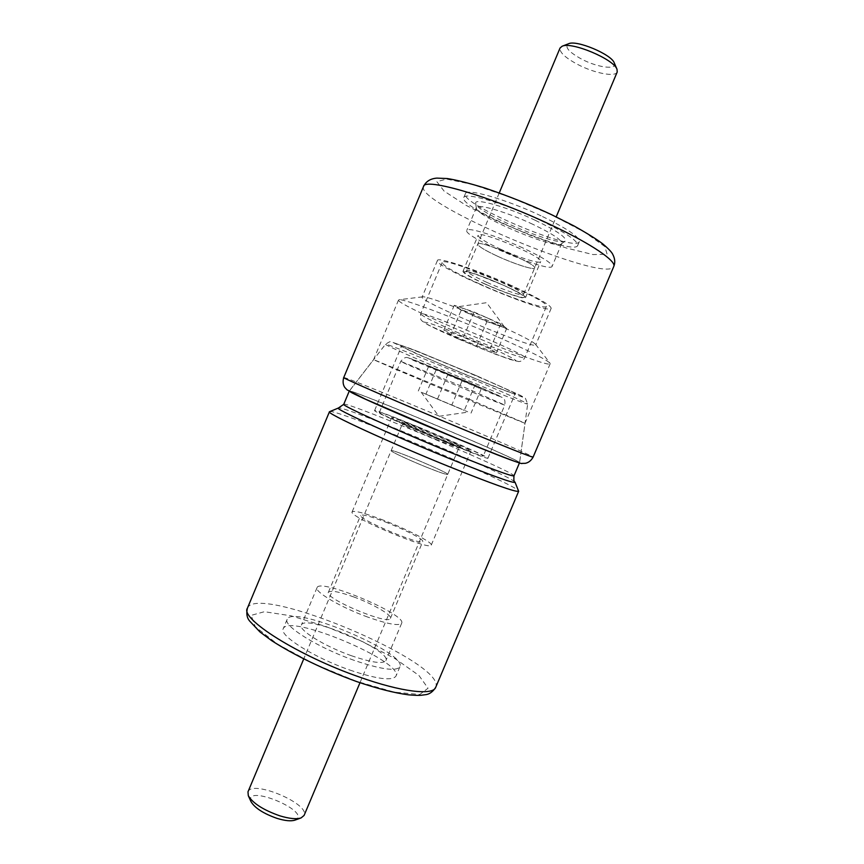 <?xml version="1.0" encoding="UTF-8"?>
<svg xmlns="http://www.w3.org/2000/svg" width="864" height="864" viewBox="0 0 864 864"><rect width="100%" height="100%" fill="white"/><g stroke="black" fill="none" stroke-linecap="round" stroke-linejoin="round"><path stroke-width="0.65" stroke-dasharray="4.32 3.24" d="M500.04 248.918C518.443 257.45 540.13 264.276 540.713 261.587C544.687 257.396 478.354 229.511 478.138 235.278C478.408 237.676 485.719 242.222 500.04 248.918M485.233 284.18C470.858 277.614 463.439 273.38 462.964 271.447C462.683 266.879 528.952 294.732 525.485 297.734C525.15 299.819 503.68 292.529 485.233 284.18M511.682 285.628C476.734 269.708 437.314 256.565 437.422 260.507C432.994 266.825 549.763 315.9 551.178 308.329C550.886 305.186 537.721 297.616 511.682 285.628M539.363 219.845C504.598 203.332 464.443 191.776 463.784 197.532C457.769 207.673 574.69 256.824 577.724 245.43C578.027 240.872 565.24 232.351 539.363 219.845M535.248 220.288C506.509 206.647 473.753 197.564 475.718 203.375C475.297 212.36 559.084 247.579 565.196 240.991C567.13 237.805 557.15 230.904 535.248 220.288M495.601 323.849C463.039 309.398 426.049 295.801 422.636 296.849L422.086 297.108C418.597 301.201 535.27 350.244 535.756 344.887L535.561 344.315C532.494 341.194 519.178 334.379 495.601 323.849M456.937 438.458C402.937 416.21 345.956 390.992 349.304 391.014C349.628 388.238 521.338 460.415 519.588 462.596C517.612 462.845 496.735 454.788 456.937 438.458M470.07 399.568L373.615 359.586C371.909 359.618 526.198 424.472 525.031 423.23L470.07 399.568M522.893 247.968C496.93 235.872 467.122 226.681 466.787 230.407C462.542 236.682 550.627 273.704 552.139 266.285C552.107 263.282 542.365 257.17 522.893 247.968M532.85 224.316C506.93 212.058 476.928 203.288 476.377 207.511L476.312 208.084C475.859 216.432 555.779 250.031 561.427 243.864L561.784 243.41C561.913 240.019 552.269 233.647 532.85 224.316M541.048 215.849C506.282 199.303 466.096 187.834 465.383 193.709C459.27 204.077 576.202 253.238 579.334 241.607C579.668 236.974 566.914 228.388 541.048 215.849M496.638 336.452C452.369 316.937 402.613 298.361 399.082 299.722L398.542 299.981C394.826 304.819 549.32 369.77 550.174 363.722L549.99 363.161C546.318 359.5 528.541 350.6 496.638 336.452M418.111 426.902C391.619 416.038 377.114 410.562 374.62 410.486C369.835 410.929 490.99 461.851 487.966 458.125C489.067 457.348 451.645 440.683 418.111 426.902M421.956 429.03C403.412 421.438 393.314 417.625 391.662 417.604C388.552 418.014 472.835 453.438 470.956 450.932C471.809 450.425 445.619 438.75 421.956 429.03M443.934 365.429C477.295 379.728 515.387 394.956 515.117 393.79C519.772 393.682 398.412 342.673 401.587 346.064C403.456 347.663 417.571 354.121 443.934 365.429M383.627 520.268C364.943 513.14 354.445 510.332 352.145 511.834C347.404 516.186 431.482 551.524 431.266 545.098C432.961 542.614 407.452 529.438 383.627 520.268M385.333 521.953C404.125 529.189 424.159 539.557 422.809 541.48C422.885 546.491 357.026 518.81 360.655 515.354C362.426 514.166 370.645 516.359 385.333 521.953M329.605 411.61C335.178 408.013 517.32 484.585 518.648 491.076M351.367 655.711C324.562 646.337 298.134 629.899 301.363 625.072C304.582 613.559 391.867 650.257 385.895 660.614C383.098 664.222 371.585 662.591 351.367 655.711M367.632 617.047C340.913 607.414 314.161 591.656 317.056 587.639C319.572 577.8 406.933 614.52 401.674 623.203C399.125 626.195 387.774 624.143 367.632 617.047M353.819 596.959C339.044 591.667 330.566 590.101 328.396 592.261C323.708 598.234 389.437 625.86 390.431 618.343C392.31 615.157 372.73 603.828 353.819 596.959M349.909 670.075C376.898 679.136 392.245 681.145 395.971 676.123C403.877 661.597 288.079 612.922 283.23 628.733C278.726 635.342 313.902 657.601 349.909 670.075M354.024 660.312C318.038 647.752 282.755 625.72 287.15 619.369C291.762 604.12 407.581 652.806 399.913 666.781C396.284 671.598 380.981 669.438 354.024 660.312M514.89 482.004C510.246 475.351 346.723 406.609 338.72 407.948M350.557 392.04L349.272 391.068C349.607 388.292 521.316 460.469 519.566 462.65L517.979 462.413M617.209 72.014C615.492 77.306 594.745 73.3 578.243 64.735C565.445 57.953 559.386 52.369 560.066 47.995M614.272 62.942C617.9 70.211 598.093 67.781 581.915 59.281C568.652 52.002 564.214 46.829 568.598 43.74M487.447 317.952L504.22 326.614C504.673 327.413 502.168 326.884 496.714 325.015L474.055 315.976L457.736 307.811L457.207 306.85L464.087 308.642L487.447 317.952L474.077 312.034L454.259 305.305L461.138 310.273L486.896 321.635L506.682 328.45L500.753 323.827L487.447 317.952M497.75 256.327C484.715 250.258 478.062 246.186 477.781 244.112C477.911 239.112 538.132 264.427 534.654 268.024C534.179 270.356 514.501 264.06 497.75 256.327C484.726 250.268 478.073 246.197 477.792 244.123C477.932 239.123 538.11 264.416 534.632 268.013C534.157 270.346 514.501 264.049 497.75 256.327M450.943 334.541L443.858 330.102L463.493 337.23L490.212 348.872L496.368 352.955L476.755 345.762L450.943 334.541L461.138 310.273M476.755 345.762L486.896 321.635M496.368 352.955L506.682 328.45M443.858 330.102L454.259 305.305M479.498 283.867C455.512 272.948 443.059 265.842 442.152 262.537C441.288 254.761 552.582 301.547 546.415 306.374C545.702 309.83 509.954 297.648 479.498 283.867M463.493 337.23L474.077 312.034M490.212 348.872L500.753 323.827M426.222 467.068C408.726 460.037 390.107 451.3 391.133 450.641C390.863 448.297 449.582 472.986 447.714 474.433C446.645 474.822 439.474 472.36 426.222 467.068C408.737 460.037 390.118 451.3 391.144 450.652C390.884 448.308 449.561 472.975 447.703 474.422C446.623 474.811 439.463 472.36 426.211 467.068M247.979 791.845C251.975 779.36 310.219 803.844 304.096 815.432M251.014 801.662C243.508 782.784 313.697 812.29 294.959 820.13M474.822 385.42L428.674 366.282L481.313 388.703L474.822 385.42L464.314 410.389L467.705 411.782L427.81 395.042L464.314 410.389M422.15 392.591L438.912 399.6L422.15 392.591M461.354 409.039L438.912 399.6L461.354 409.039M444.528 441.547C412.16 428.285 377.644 412.819 379.35 412.463C378.68 409.903 485.525 454.82 483.235 456.127C481.658 456.3 468.752 451.44 444.528 441.547M428.674 366.282L418.295 391.014M448.038 374.004L437.486 399.125M481.313 388.703L471.02 413.132M461.948 380.97L451.829 405.022M436.082 369.954L425.92 394.146M343.732 377.557C343.418 375.278 534.935 455.792 533.099 457.153M423.511 186.548C415.13 203.612 607.424 284.45 613.753 266.522M551.167 214.661L510.494 197.305L472.781 184.518L446.602 179.075L436.849 181.667L444.118 191.117L465.674 205.124L496.919 221.011L532.386 236.12L566.32 248.011L593.006 254.567L607.122 254.264L604.822 246.564L585.101 232.448L551.167 214.661M476.658 375.808L519.869 395.096L523.638 397.516L495.256 386.953L416.966 353.97L392.774 342.371L418.046 351.497L476.658 375.808M247.406 608.202C256.738 582.8 447.325 662.915 435.704 687.355M356.054 681.167L313.686 663.746L277.355 644.036L255.247 626.713L251.176 615.352L264.406 611.712L291.071 615.816L325.739 626.443L362.491 641.596L395.41 658.854L418.889 675.41L428.047 688.23L419.807 694.472L394.297 692.161L356.054 681.167M476.41 380.776C432.194 361.843 384.178 342.608 385.517 344.228C382.741 345.319 528.844 406.728 527.677 403.985C526.198 402.548 509.112 394.816 476.41 380.776M343.742 404.309C343.991 400.064 516.834 472.716 513.972 475.87M486.81 282.366C473.764 276.394 467.024 272.527 466.614 270.767C466.42 266.566 526.565 291.848 523.422 294.646C523.12 296.568 503.593 289.969 486.81 282.366M485.503 284.191C472.759 278.37 464.206 273.488 463.946 271.836C465.372 271.404 469.649 272.322 476.744 274.568L503.312 285.163C516.618 291.276 524.88 296.125 524.394 297.475C521.791 298.458 503.172 292.054 485.503 284.191M457.985 338.85L440.327 330.923C430.704 326.333 425.239 323.363 423.922 322.024L428.922 322.985L442.519 327.78L501.995 352.901L513.713 358.798L516.488 361.109L496.368 354.586L457.985 338.85M458.827 333.061C434.743 322.477 422.01 316.084 420.638 313.902C418.597 308.945 529.74 355.666 524.772 357.674C524.653 359.705 489.402 346.453 458.827 333.061M379.35 412.463L400.766 361.346C405.702 355.655 407.214 357.901 408.542 357.858L467.813 381.91L413.564 359.618L408.823 358.052L413.273 360.353L495.277 394.88L501.347 397.019L498.323 395.312L467.78 381.888L502.902 397.796C502.837 398.11 505.764 398.498 504.781 405.065L466.906 388.368L400.766 361.346C398.909 361.616 505.883 406.577 504.781 405.065L483.235 456.127M437.573 440.068C420.12 432.929 401.36 424.505 402.224 424.246C401.63 422.69 460.35 447.368 458.816 448.027L437.573 440.068M359.986 682.722L458.816 448.027L460.793 446.818L438.847 438.404L404.114 423.274C401.004 421.664 401.004 421.373 404.125 422.388L457.909 444.938C461.398 446.688 461.776 447.142 459.065 446.31L438.858 438.415L401.717 421.988L402.224 424.246L303.685 659.059M525.485 297.734L540.713 261.587M462.964 271.447L478.138 235.278M437.422 260.507L422.086 297.108M551.178 308.329L535.756 344.887M398.542 299.981L373.615 359.586L349.304 391.014M550.174 363.722L525.031 423.23L519.588 462.596M476.377 207.511L466.787 230.407M561.784 243.41L552.139 266.285M465.383 193.709L463.784 197.532M579.334 241.607L577.724 245.43M422.636 296.849L399.082 299.722M535.561 344.315L549.99 363.161M561.427 243.864L565.196 240.991M476.312 208.084L475.718 203.375M317.056 587.639L301.363 625.072M401.674 623.203L385.895 660.614M287.15 619.369L283.23 628.733M399.913 666.781L395.971 676.123M390.431 618.343L422.809 541.48M328.396 592.261L360.655 515.354M431.266 545.098L470.956 450.932M352.145 511.834L391.662 417.604M349.186 391.273L385.517 344.228C389.351 341.734 391.262 340.934 391.252 341.842L413.51 349.704L476.701 375.818L520.301 395.291L525.388 398.228L527.677 403.985L519.566 462.65M487.966 458.125L515.117 393.79M374.62 410.486L401.587 346.064M504.22 326.614L486.616 302.692L457.207 306.85M499.241 192.953L466.614 270.767L465.577 271.717C466.452 272.462 460.879 268.909 486.367 278.089C502.07 284.396 513.432 289.656 520.43 293.846L523.465 296.05L523.422 294.646L556.189 216.896M442.152 262.537L420.638 313.902C419.926 320.825 421.805 320.155 422.323 321.235L428.468 325.123L478.796 347.63L509.058 359.208L518.886 361.606C521.802 361.228 523.768 359.921 524.772 357.674L546.415 306.374M421.2 392.213L438.847 416.318L468.428 412.063"/><path stroke-width="1.3" d="M515.041 482.22L518.659 491.281C515.959 492.383 492.566 484.078 448.481 466.366C388.292 442.033 325.523 412.981 329.454 411.75L338.461 407.992C332.737 408.013 392.18 435.305 449.572 458.622C492.07 475.783 513.896 483.646 515.041 482.22L514.89 482.004C513.961 482.08 513.659 480.038 513.972 475.87C511.618 476.453 490.622 468.709 450.976 452.617C397.127 430.65 340.502 404.989 343.742 404.309L338.461 407.992M517.979 462.413C510.57 460.177 490.212 452.207 456.916 438.512C409.363 418.921 356.908 395.939 350.557 392.04M499.241 192.953L560.066 47.995L562.14 46.235C571.471 41.375 613.948 59.227 617.004 69.293L617.209 72.014L556.189 216.896M562.14 46.235L568.598 43.74C576.493 39.668 611.658 54.454 614.272 62.942L617.004 69.293M359.986 682.722L304.096 815.432L301.115 817.906C296.406 819.418 289.224 818.694 279.58 815.746C263.326 810 252.904 803.326 248.303 795.701L247.979 791.845L303.685 659.059M301.115 817.906L294.959 820.13C291.006 821.405 285.023 820.822 277.009 818.37C263.531 813.618 254.858 808.045 251.014 801.662L248.303 795.701M463.936 429.667C403.92 404.773 340.47 377.179 343.732 377.557C342.641 381.402 342.986 384.685 344.768 387.418L347.058 389.858L365.677 399.276L457.002 438.491C501.692 456.667 523.346 464.972 521.975 463.385L525.323 463.32C528.53 462.683 531.122 460.631 533.099 457.153C530.928 457.013 507.87 447.854 463.936 429.667M423.511 186.548C425.909 181.451 430.358 178.643 436.86 178.114L447.239 178.546C456.106 179.885 468.731 183.071 485.125 188.093C509.252 196.344 531.436 205.222 551.675 214.736L573.901 225.893C587.304 233.41 596.938 239.414 602.802 243.907C608.634 248.854 611.993 252.418 612.857 254.588C615.017 258.746 615.319 262.721 613.753 266.522C616.864 261.241 591.03 243.594 550.303 224.564C491.249 196.538 423.997 177.142 423.511 186.548L343.732 377.557M359.716 677.149C298.566 655.992 239.663 618.624 247.406 608.202C246.175 613.516 246.888 617.771 249.577 620.978L259.967 631.951L271.717 640.678C293.749 654.944 324.983 670.032 356.368 681.469C376.855 688.478 394.222 692.928 408.456 694.829C421.168 695.833 420.422 695.261 425.056 694.742C429.224 694.418 432.778 691.956 435.704 687.355C433.069 695.628 401.641 692.064 359.716 677.149M613.753 266.522L533.099 457.153M329.454 411.75L247.406 608.202M518.659 491.281L435.704 687.355M349.186 391.273L343.742 404.309M519.48 462.856L513.972 475.87"/></g></svg>
